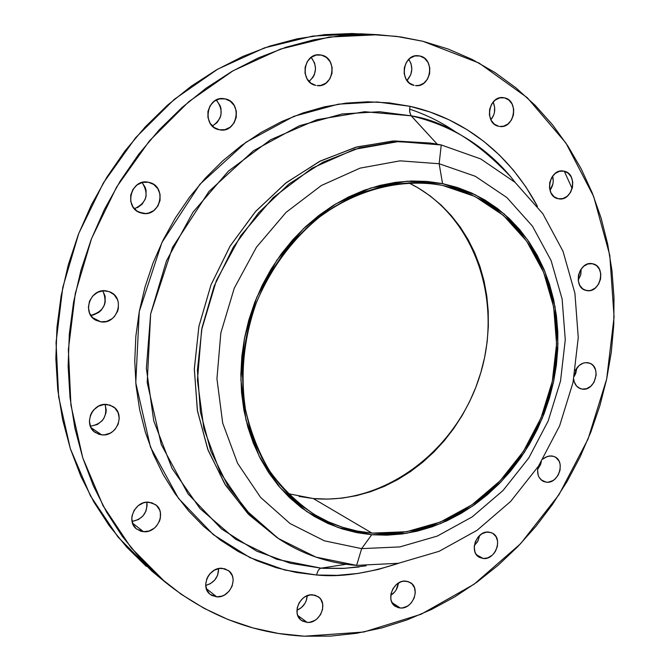<?xml version="1.0" encoding="UTF-8"?>
<svg xmlns="http://www.w3.org/2000/svg" width="670" height="670" viewBox="0 0 670 670"><rect width="100%" height="100%" fill="white"/><g stroke="black" fill="none" stroke-linecap="round" stroke-linejoin="round"><path stroke-width="1" d="M359.137 566.979L342.814 568.436L323.761 568.336L321.047 568.16L346.13 564.274L321.047 568.16L290.47 563.303L256.761 551.192L221.535 528.965L188.027 493.874L161.261 444.512L147.207 382.578L150.649 313.928L172.508 247.389L208.998 191.402L253.461 150.742L299.356 125.776L342.152 113.959L379.614 111.731L411.162 115.818L364.681 111.723L316.952 119.687L270.621 139.737L228.42 171.118L192.952 212.248L166.478 260.814L150.649 313.928L146.37 368.366L153.748 420.877L172.073 468.447L199.978 508.53L235.58 539.224L276.71 559.283L321.047 568.16C319.012 568.688 317.547 570.974 316.634 575.019L284.918 570.061L249.91 557.582L213.294 534.627L178.413 498.296L150.482 447.125L135.775 382.846L139.268 311.533L161.956 242.423L199.903 184.292L246.15 142.132L293.862 116.32L338.317 104.168L377.202 101.974L409.94 106.304C450.072 115.165 502.877 141.965 537.432 206.318L525.799 186.788L513.396 170.197L499.418 155.046L483.958 141.504L467.141 129.712L449.101 119.83L429.972 111.99L409.94 106.304L409.596 111.203L410.861 115.433L437.183 144.142L411.162 115.818C451.262 125.257 484.452 145.591 510.741 176.805C477.048 141.169 443.85 120.843 411.162 115.818L409.672 111.94L409.94 106.304L389.161 102.879L367.864 101.79L346.231 103.096L324.506 106.823L302.915 112.979L281.693 121.546L261.091 132.451L241.334 145.608L222.666 160.901L205.313 178.178L189.484 197.256L175.381 217.917L163.17 239.944L153.011 263.067L145.013 287.028L139.268 311.533L135.843 336.307L134.762 361.055L136.027 385.493L139.586 409.337L145.39 432.334L153.346 454.227L163.321 474.796L175.188 493.832L188.781 511.151L203.931 526.62L220.447 540.087L238.143 551.469L256.811 560.69L276.249 567.699L296.257 572.473L316.634 575.019L337.186 575.337L357.721 573.486L378.056 569.508L398.75 563.227C367.453 573.495 340.075 577.423 316.634 575.019C317.547 570.974 319.012 568.688 321.047 568.16L344.782 568.336L366.138 565.807M225.095 98.884C243.193 102.008 237.406 133.849 219.517 129.779L224.902 129.662L230.103 127.267L234.098 122.911L236.276 117.258L236.317 111.161L234.215 105.525L230.279 101.212L225.095 98.884L219.442 98.909L214.199 101.279L210.162 105.659L207.96 111.362L207.935 117.51L210.087 123.163L214.073 127.459L219.274 129.737C201.436 126.948 206.41 95.366 224.207 98.724L225.095 98.884M212.382 126.035C222.524 118.825 223.83 110.148 216.293 100.014L220.229 105.877L221.016 108.758L220.983 114.746L220.162 117.627L217.072 122.627L212.382 126.035M148.33 182.24L149.544 182.516C167.383 186.67 160.44 217.231 142.576 213.328L138.807 212.105L145.49 213.529L148.397 213.127L153.757 210.598L157.844 206.134L160.055 200.405L160.046 194.283L157.827 188.68L153.715 184.451L148.33 182.24L142.484 182.399L137.082 184.903L132.945 189.392L130.717 195.163L130.742 201.335L133.012 206.955L137.174 211.167L142.576 213.328L140.65 212.851C123.305 208.119 130.784 178.17 148.33 182.24M134.385 208.747C146.688 202.935 149.251 194.183 142.082 182.5L145.206 187.357L146.052 190.23L146.06 196.235L145.239 199.149L142.09 204.233L137.35 207.725M106.413 290.914L110.223 292.045C125.726 298.276 117.217 324.916 100.734 321.809L92.502 317.613L100.734 321.809L106.622 321.433L112.032 318.769L114.294 316.701L117.518 311.475L118.355 308.51L118.322 302.463L117.451 299.599L114.16 294.75L109.252 291.643L103.456 290.78L97.661 292.296L92.753 295.972L89.495 301.24L88.381 307.287L89.596 313.2L92.937 318.049L95.257 319.841L100.734 321.809L96.246 320.394C81.279 313.694 90.249 287.656 106.413 290.914M90.726 315.361C103.909 311.609 107.945 303.435 102.828 290.83L105.14 296.291L105.182 302.229L104.361 305.126L101.195 310.252L98.967 312.279L93.649 314.883L90.726 315.361M107.192 404.512L112.878 406.497C125.968 413.8 116.655 437.183 101.589 434.822L90.994 427.602L101.589 434.822L104.495 434.838L110.181 433.147L112.744 431.505L114.98 429.411L118.163 424.21L119.252 418.331L118.096 412.636L114.846 408.005L109.997 405.132L104.277 404.471L98.557 406.137L93.708 409.864L91.857 412.343L90.492 415.107L89.395 421.045L90.592 426.765L93.892 431.396L98.775 434.227L101.589 434.822L95.333 432.535C82.72 424.88 92.401 402.008 107.192 404.512M90.375 426.229C102.761 423.85 107.661 416.581 105.073 404.429L106.22 409.998L105.96 412.921L103.816 418.457L102.024 420.869L97.309 424.52L90.375 426.229M149.05 502.232L155.423 504.585C166.897 512.039 157.467 533.496 143.497 531.687L132.509 523.128L143.497 531.687L149.117 531L154.284 528.186L156.453 526.101L159.552 520.984L160.364 518.144L160.356 512.441L159.544 509.795L156.428 505.398L151.755 502.751L146.236 502.274L143.413 502.877L138.196 505.682L134.201 510.213L132.057 515.783L131.789 518.697L132.92 524.2L136.077 528.58L140.784 531.193L143.497 531.687L136.663 529.066C125.575 521.352 135.306 500.281 149.05 502.232M146.831 502.517L147.107 505.289L146.052 510.909L143.003 515.917L138.43 519.577L132.049 521.402C142.618 519.258 147.526 512.868 146.764 502.215M222.247 568.327L228.411 570.564C239.098 577.641 229.919 598.31 216.728 596.836L206.293 588.595L216.728 596.836L222.08 596.066L224.651 594.893L229.098 591.208L232.088 586.216L233.16 580.681L232.917 577.959L232.163 575.421L229.232 571.242L224.81 568.78L219.567 568.42L214.291 570.212L209.794 573.905L208.069 576.301L206.779 578.93L205.698 584.516L206.728 589.801L209.702 593.972L211.787 595.437L216.728 596.836L210.179 594.374C199.802 587.079 209.241 566.711 222.247 568.327M205.724 585.404C214.132 582.933 218.428 577.322 218.629 568.579L217.624 575.22L214.693 580.111L210.305 583.721L205.724 585.404M312.697 594.809L318.149 596.677C328.635 603.142 319.858 623.778 307.195 622.422L297.74 615.462L307.195 622.422L309.724 622.288L314.691 620.487L316.952 618.879L320.57 614.574L322.58 609.373L322.672 604.047L320.838 599.407L319.263 597.573L315.118 595.228L310.168 594.918L305.168 596.694L302.89 598.302L299.23 602.623L297.204 607.874L297.128 613.234L297.832 615.697L300.596 619.708L302.547 621.107L307.195 622.422L301.416 620.378C291.182 613.72 300.194 593.319 312.697 594.809M296.927 610.253C303.2 607.439 306.634 602.59 307.22 595.705L306.173 600.906L304.959 603.394L301.391 607.615L296.927 610.253M405.777 581.108L410.291 582.54C420.944 588.294 412.636 609.424 400.283 608L392.076 602.665L400.283 608L402.67 607.883L407.385 606.149L409.538 604.591L411.43 602.657L414.202 597.942L415.274 592.716L414.487 587.766L411.958 583.83L408.055 581.527L403.382 581.2L400.97 581.811L396.472 584.466L392.963 588.67L390.995 593.779L390.861 599.005L391.506 601.4L394.069 605.328L397.997 607.598L400.283 608L395.467 606.434C385.024 600.496 393.55 579.55 405.777 581.108M390.761 595.337C395.191 592.447 397.729 588.361 398.374 583.076L396.204 589.768L394.655 591.97L390.761 595.337M488.765 532.081L492.266 533.094C503.371 538.102 495.54 560.162 483.254 558.512L476.504 554.802L483.254 558.512L487.835 557.85L492.123 555.296L493.949 553.412L495.473 551.226L497.391 546.259L497.584 541.142L496.018 536.653L492.919 533.471L490.943 532.533L486.479 532.139L481.939 533.756L478.012 537.147L475.298 541.779L474.218 546.955L474.946 551.871L475.96 553.998L479.083 557.164L483.254 558.512L479.477 557.39C468.556 552.206 476.596 530.305 488.765 532.081M474.327 545.589L477.953 540.992L479.703 535.389L477.601 541.628L474.327 545.589M551.779 455.927L554.257 456.58C566.041 460.818 558.705 484.201 546.226 482.182L541.109 479.887L546.226 482.182L548.445 482.166L552.834 480.633L554.852 479.184L558.135 475.206L560.028 470.29L560.254 465.189L559.718 462.811L558.772 460.667L555.798 457.417L553.881 456.429L549.568 455.927L545.145 457.434L542.918 459.059L547.206 456.479L551.779 455.927M537.642 469.427L541.36 461.613L540.514 464.645L537.642 469.427M587.774 362.713L589.24 363.056C601.928 366.515 595.102 391.607 582.171 389.111L578.805 387.922L582.171 389.111L586.56 388.692L590.697 386.339L593.963 382.411L596.2 374.899L595.588 369.915L593.36 365.837L591.736 364.338L589.851 363.282L585.58 362.646L583.369 363.09L579.198 365.435L575.229 370.661C578.285 364.957 582.465 362.303 587.774 362.713M574.24 376.356L576.82 367.989L575.739 373.416L574.24 376.356M592.381 263.72L592.875 263.821C606.677 266.476 600.395 293.628 586.711 290.562L585.161 290.152L588.913 290.68L591.141 290.278L595.32 288L598.62 284.08L600.538 279.114L600.789 273.846L599.332 269.072L596.384 265.513L592.381 263.72L587.933 263.972L583.729 266.233L580.396 270.169L578.461 275.169L578.227 280.479L579.709 285.269L582.699 288.803L585.932 290.395C572.297 287.514 578.805 260.513 592.381 263.72M578.202 280.236L580.689 274.909L581.116 269.055L580.873 274.147L578.202 280.236M564.023 171.177C578.645 173.631 572.8 202.173 558.403 198.747L562.85 198.563L567.147 196.335L570.53 192.391L572.481 187.324L572.724 181.888L571.208 176.913L568.152 173.153L564.023 171.177L559.45 171.302L555.12 173.505L551.703 177.475L549.735 182.583L549.509 188.052L551.058 193.044L554.14 196.787L558.286 198.722C543.755 196.511 549.191 168.011 563.579 171.093L564.023 171.177M549.969 190.322C553.068 185.975 553.956 181.235 552.624 176.093L553.236 181.168L552.909 183.848L549.969 190.322M504.502 97.862C519.359 100.609 514.426 129.134 499.594 126.437L503.48 126.22L507.961 124.017L511.47 120.005L513.48 114.796L513.689 109.168L512.064 103.976L508.84 100.006L504.502 97.862L499.711 97.879L495.197 100.065L491.654 104.093L489.628 109.344L489.427 115.014L491.093 120.223L494.351 124.176L498.698 126.278C483.966 123.783 488.43 95.341 503.237 97.644L504.502 97.862M490.876 119.796C495.105 114.31 495.85 108.406 493.095 102.075L494.619 106.991L494.427 112.518L493.648 115.181L490.876 119.796M321.55 55.124C338.09 58.223 333.56 88.231 317.002 85.576L321.056 85.358L326.022 83.072L329.866 78.842L331.993 73.315L332.102 67.318L330.159 61.757L326.458 57.478L321.55 55.124L316.181 55.074L311.165 57.352L307.287 61.598L305.135 67.168L305.043 73.214L307.028 78.792L310.771 83.055L315.704 85.358C299.373 82.561 303.234 52.754 319.707 54.84L321.55 55.124M309.029 81.489C316.809 74.135 317.513 66.096 311.14 57.369L314.599 62.963L315.536 68.742L314.423 74.504L313.133 77.1L309.029 81.489M419.948 56.004C435.433 58.977 431.028 87.946 415.492 85.601L419.152 85.375L423.875 83.147L427.544 79.035L429.612 73.666L429.78 67.846L428.004 62.444L424.554 58.282L419.948 56.004L414.881 55.953L410.124 58.164L406.414 62.293L404.328 67.704L404.178 73.574L405.986 78.993L409.479 83.139L414.102 85.375C398.784 82.67 402.637 53.835 418.114 55.719L419.948 56.004M406.941 80.484C412.72 73.884 413.331 66.824 408.784 59.312L411.02 63.6L411.841 69.219L410.727 74.822L406.941 80.484M361.649 548.63L371.699 534.744L337.839 527.466L306.701 511.57L280.001 487.584L259.315 456.538L245.965 419.923L240.882 379.689L244.5 338.074L256.702 297.463L276.819 260.228L303.644 228.503L335.561 204.032L370.686 188.044L407 181.202L442.552 183.614L439.151 163.731L400.065 160.842L360.066 168.136L321.324 185.531L286.082 212.348L256.451 247.213L234.249 288.209L220.832 332.957L216.938 378.801L222.7 423.088L237.59 463.313L260.546 497.349L290.068 523.555L324.406 540.832L361.649 548.63L324.406 540.832L290.068 523.555L260.546 497.349L237.59 463.313L222.7 423.088L216.938 378.801L220.832 332.957L234.249 288.209L256.451 247.213L286.082 212.348L321.324 185.531L360.066 168.136L400.065 160.842L439.151 163.731L441.245 144.955L398.491 141.546L354.631 149.293L312.086 168.187L273.335 197.474L240.731 235.681L216.326 280.688L201.611 329.824L197.424 380.166L203.881 428.733L220.388 472.769L245.722 509.929L278.209 538.42L315.872 557.088L356.624 565.38L361.649 548.63L356.624 565.38C328.769 563.303 302.899 554.5 279.013 538.956L251.049 515.691L227.951 486.06L210.782 451.044L200.405 411.924L197.399 370.234L202.022 327.697L214.149 286.098L233.286 247.23L258.603 212.733L288.963 184.007L323.032 162.157L359.338 147.919L396.389 141.663L432.719 143.38L441.245 144.955L480.717 158.932L515.071 182.349L542.851 213.73L563.026 251.317L574.919 293.259L578.252 337.605L573.034 382.436L559.601 425.869L538.521 466.111L510.641 501.445L477.057 530.313L439.101 551.318L398.357 563.294L356.624 565.38L398.357 563.294L439.101 551.318L477.057 530.313L510.641 501.445L538.521 466.111L559.601 425.869L573.034 382.436L578.252 337.605L574.919 293.259L563.026 251.317L542.851 213.73L515.071 182.349L480.717 158.932L441.245 144.955L439.151 163.731L475.323 176.294L506.88 197.549L532.466 226.175L551.1 260.571L562.13 299.046L565.271 339.791L560.522 381.029L548.169 420.986L528.764 457.995L503.086 490.448L472.174 516.905L437.276 536.084L399.881 546.913L361.649 548.63L399.881 546.913L437.276 536.084L472.174 516.905L503.086 490.448L528.764 457.995L548.169 420.986L560.522 381.029L565.271 339.791L562.13 299.046L551.1 260.571L532.466 226.175L506.88 197.549L475.323 176.294L439.151 163.731L442.552 183.614L475.516 194.853L504.343 214.065L527.767 240.061L544.861 271.417L555.02 306.567L557.934 343.861L553.604 381.649L542.29 418.281L524.493 452.191L500.951 481.906L472.626 506.084L440.701 523.538L406.548 533.32L371.699 534.744L361.649 548.63M432.719 143.38L392.628 141.052L355.686 147.274L319.498 161.453L285.537 183.212L255.287 211.812L230.061 246.166L211 284.876L198.923 326.298L194.333 368.676L197.34 410.199L207.7 449.176L224.827 484.067L247.867 513.605L279.013 538.956M277.388 537.868L249.072 514.836L225.614 485.323L208.136 450.332L197.499 411.146L194.317 369.329L198.856 326.625L211 284.876L230.237 245.882L255.722 211.318L286.299 182.617L320.595 160.892L357.118 146.889L394.345 140.951L430.793 143.079M146.345 566.401L126.864 547.289L109.294 525.766L93.875 502.006L80.835 476.236L70.358 448.707L62.62 419.713L57.746 389.572L55.845 358.634L56.975 327.253L61.138 295.813L68.323 264.692L78.432 234.282L91.363 204.953L106.94 177.064L124.972 150.959L145.214 126.931L167.408 105.257L191.277 86.17L216.494 69.856L242.766 56.464L269.759 46.104L297.153 38.818L324.657 34.639L351.951 33.525L369.312 34.421L396.481 36.364L422.879 41.28L448.247 49.061L472.367 59.546L495.03 72.569L516.067 87.946L535.33 105.483L552.666 124.963L567.993 146.177L581.217 168.907L592.255 192.927L601.082 218.026L607.656 243.981L611.961 270.563L613.996 297.572L613.779 324.799L611.325 352.026L606.668 379.053L599.868 405.693L590.974 431.731L580.061 456.999L567.197 481.294L552.474 504.443L535.983 526.26L517.851 546.569L498.195 565.212L477.141 582.021L454.83 596.836L431.43 609.507L407.1 619.892L382.042 627.874L356.44 633.309L330.503 636.115L304.456 636.198C253.402 633.611 207.03 615.621 165.348 582.23L131.052 547.7L103.113 505.833L82.745 457.811L70.936 405.157L68.357 349.69L75.291 293.418L91.581 238.478L116.664 186.947L149.544 140.759L188.898 101.58L233.16 70.719L280.604 49.044L329.481 37.026L378.089 34.714L400.777 36.95L422.879 41.28L479 63.014L527.298 97.711L565.932 143.045L593.654 196.452L609.784 255.303L614.072 317.01L606.668 379.053L588.059 439.043L558.998 494.669L520.54 543.764L474.025 584.265L421.103 614.248L363.793 632.019L304.456 636.198L278.544 633.485L253 627.941L228.085 619.541L204.065 608.301L181.21 594.256L159.77 577.481L140.022 558.093L122.208 536.226L106.589 512.081L93.373 485.867L82.762 457.853L74.931 428.331L70.023 397.628L68.131 366.096L69.32 334.112L73.599 302.053L80.944 270.312L91.271 239.291L104.453 209.367L120.324 180.908L138.69 154.267L159.301 129.745L181.888 107.627L206.159 88.147L231.795 71.497L258.486 57.838L285.906 47.26L313.728 39.823L341.625 35.552L369.312 34.421L360.611 33.818L312.681 36.08L264.533 47.855L217.834 69.085L174.3 99.336L135.625 137.727L103.339 182.985L78.742 233.487L62.787 287.346L56.046 342.529L58.659 396.958L70.342 448.666L90.45 495.859L118.02 537.055L151.847 571.083L165.147 582.062M442.208 185.305L474.871 196.419L503.438 215.43L526.654 241.175L543.605 272.238L553.671 307.061L556.569 344.02L552.289 381.456L541.075 417.762L523.429 451.371L500.096 480.817L472.032 504.761L440.391 522.047L406.548 531.729L372.026 533.119L313.3 498.547C385.493 505.172 457.618 449.403 480.273 374.413C503.463 299.599 474 214.517 408.683 182.843L418.155 187.91L430.115 195.875L441.161 205.112L451.212 215.514L460.173 226.971L467.987 239.374L474.594 252.598L479.955 266.518L484.025 280.998L486.78 295.922L488.221 311.156L488.338 326.558L487.132 342.01L484.628 357.37L480.842 372.52L475.817 387.327L469.586 401.673L462.208 415.434L453.741 428.498L444.252 440.76L433.817 452.091L422.519 462.409L410.442 471.621L397.687 479.619L384.371 486.345L370.585 491.705L356.465 495.658L342.127 498.137L327.689 499.108L313.3 498.547L372.026 533.119C351.423 531.36 332.136 525.104 314.171 514.342C297.187 502.852 282.355 488.413 269.675 471.044C258.528 452.233 250.421 431.514 245.362 408.901C240.178 373.441 243.863 337.981 256.417 302.522C271.099 267.891 292.321 239.249 320.084 216.594C357.596 189.032 401.799 178.161 442.041 185.272L427.016 183.153L411.481 182.734L395.752 184.066L379.991 187.165L364.363 192.014L349.036 198.596L334.171 206.846L319.942 216.703L306.508 228.068L294.021 240.832L282.631 254.86L272.456 270.01L263.628 286.107L256.241 302.982L250.379 320.444L246.108 338.3L243.47 356.34L242.49 374.379L243.177 392.21L245.496 409.638L249.424 426.48L254.893 442.56L261.836 457.702L270.161 471.772L279.759 484.636L290.52 496.16L302.321 506.26L315.017 514.853L328.484 521.871L342.571 527.273L357.135 531.025L372.026 533.119L387.109 533.555L402.234 532.365L417.268 529.568L432.083 525.213L446.538 519.367L460.516 512.081L473.899 503.455L486.588 493.556L498.472 482.484L509.46 470.348L519.468 457.25L528.412 443.306L536.218 428.624L542.842 413.34L548.211 397.578L552.289 381.456L555.036 365.125L556.427 348.71L556.443 332.337L555.078 316.165L552.323 300.319L548.211 284.943L542.742 270.169L535.958 256.133L527.91 242.976L518.639 230.815L508.229 219.785L496.755 209.995L484.301 201.561L470.985 194.576L456.906 189.133L442.208 185.305M287.924 493.614L313.3 498.547L299.08 496.428M409.579 109.126C426.555 114.771 442.309 122.635 456.84 132.735M572.163 188.613L564.291 171.235M538.203 466.588L537.566 470.424L538.228 475.357L539.191 477.501L542.197 480.733L546.226 482.182L543.487 481.445C538.379 478.556 536.611 473.606 538.203 466.588M573.713 379.128L574.291 381.959L576.552 386.037L580.086 388.558L582.171 389.111L580.421 388.684C576.585 387.143 574.349 383.96 573.713 379.128M442.552 183.614L457.392 187.483L471.596 192.994L485.038 200.054L497.601 208.571L509.183 218.462L519.686 229.601L529.032 241.878L537.156 255.169L543.998 269.332L549.509 284.248L553.663 299.766L556.427 315.754L557.808 332.077L557.783 348.593L556.385 365.158L553.604 381.649L549.492 397.905L544.073 413.817L537.39 429.236L529.509 444.051L520.49 458.121L510.398 471.345L499.309 483.589L487.316 494.762L474.519 504.753L461.01 513.471L446.907 520.825L432.318 526.737L417.368 531.134L402.193 533.965L386.925 535.179L371.699 534.744L356.666 532.633L341.96 528.856L327.731 523.412L314.138 516.336L301.307 507.667L289.39 497.475L278.519 485.842L268.821 472.861L260.412 458.657L253.394 443.364L247.858 427.133L243.897 410.124L241.543 392.519L240.848 374.513L241.837 356.298L244.5 338.074L248.804 320.034L254.726 302.396L262.188 285.353L271.107 269.097L281.383 253.796L292.899 239.634L305.512 226.745L319.079 215.271L333.451 205.322L348.467 196.988L363.944 190.355L379.731 185.456L395.643 182.34L411.522 181.001L427.217 181.436L442.552 183.614M360.611 33.818L377.805 34.698M510.741 176.805L515.121 182.399"/></g></svg>
